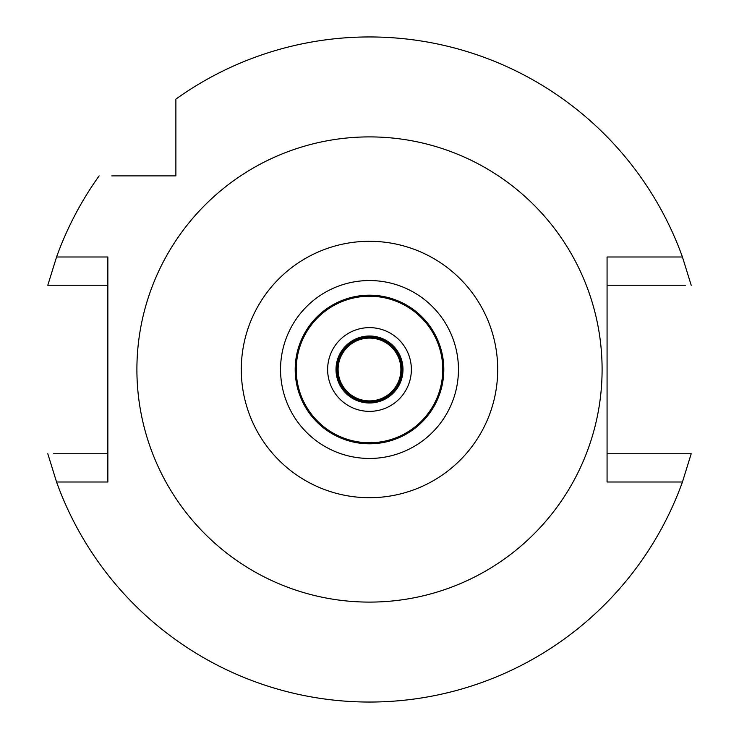 <?xml version="1.0" encoding="UTF-8"?>
<svg xmlns="http://www.w3.org/2000/svg" width="739" height="739" viewBox="0 0 739 739"><rect width="100%" height="100%" fill="white"/><g stroke="black" fill="none" stroke-linecap="round" stroke-linejoin="round"><path stroke-width="1.11" d="M369.5 458.457A88.957 88.957 0 0 0 458.457 369.5A88.957 88.957 0 0 0 369.5 280.543A88.957 88.957 0 0 0 280.543 369.5A88.957 88.957 0 0 0 369.5 458.457M369.5 443.806A74.306 74.306 0 0 0 443.806 369.5A74.306 74.306 0 0 0 369.5 295.194A74.306 74.306 0 0 0 295.194 369.5A74.306 74.306 0 0 0 369.5 443.806M369.5 442.763A73.263 73.263 0 0 0 442.763 369.5A73.263 73.263 0 0 0 369.5 296.237A73.263 73.263 0 0 0 296.237 369.5A73.263 73.263 0 0 0 369.5 442.763M369.5 411.364A41.864 41.864 0 0 0 411.364 369.5A41.864 41.864 0 0 0 369.5 327.636A41.864 41.864 0 0 0 327.636 369.5A41.864 41.864 0 0 0 369.5 411.364M369.5 402.986A33.486 33.486 0 0 0 402.986 369.5A33.486 33.486 0 0 0 369.5 336.014A33.486 33.486 0 0 0 336.014 369.5A33.486 33.486 0 0 0 369.5 402.986M175.882 111.765L175.882 124.448M99.128 175.882A332.55 332.55 0 0 0 56.561 256.996L107.857 256.996L107.857 482.004L56.561 482.004A332.55 332.55 0 0 0 682.439 482.004L607.07 482.004L607.07 256.996L682.439 256.996A332.55 332.55 0 0 0 175.882 99.128L175.882 175.882L111.765 175.882M685.404 285.254L607.07 285.254M651.539 285.254L670.199 285.254M673.968 453.746L680.61 453.746M682.439 482.004L691.205 453.746L607.07 453.746M53.596 453.746L107.857 453.746M87.461 453.746L68.801 453.746M65.032 285.254L58.39 285.254M56.561 256.996L47.795 285.254L107.857 285.254M147.791 175.882L124.448 175.882M691.205 285.254L682.439 256.996M47.795 453.746L56.561 482.004M369.5 136.9A232.6 232.6 0 0 1 602.1 369.5A232.6 232.6 0 0 1 369.5 602.1A232.6 232.6 0 0 1 136.9 369.5A232.6 232.6 0 0 1 369.5 136.9M369.5 497.707A128.207 128.207 0 0 1 241.293 369.5A128.207 128.207 0 0 1 369.5 241.293A128.207 128.207 0 0 1 497.707 369.5A128.207 128.207 0 0 1 369.5 497.707M369.5 337.058A32.442 32.442 0 0 0 337.058 369.5A32.442 32.442 0 0 0 369.5 401.942A32.442 32.442 0 0 0 401.942 369.5A32.442 32.442 0 0 0 369.5 337.058M369.5 338.102A31.398 31.398 0 0 0 338.102 369.5A31.398 31.398 0 0 0 369.5 400.898A31.398 31.398 0 0 0 400.898 369.5A31.398 31.398 0 0 0 369.5 338.102"/></g></svg>
